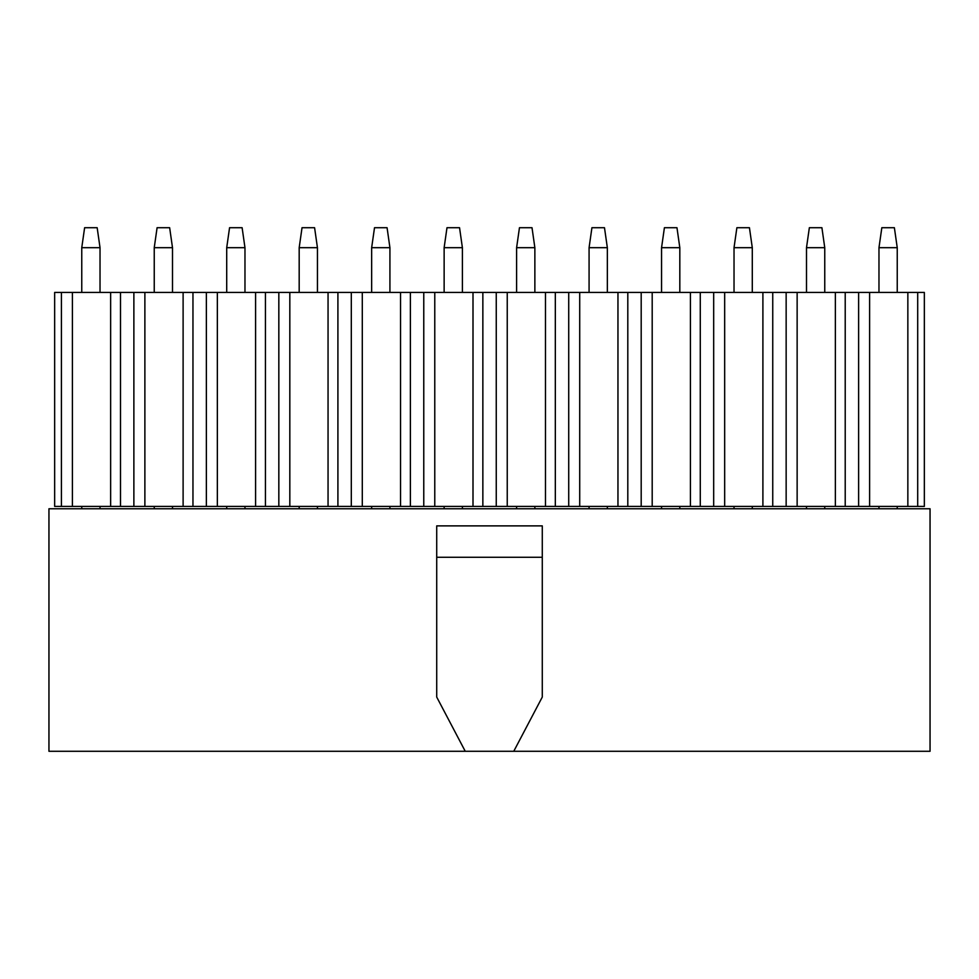 <?xml version="1.0" encoding="UTF-8"?>
<svg xmlns="http://www.w3.org/2000/svg" width="979" height="979" viewBox="0 0 979 979"><rect width="100%" height="100%" fill="white"/><g stroke="black" fill="none" stroke-linecap="round" stroke-linejoin="round"><path stroke-width="1.47" d="M930.05 508.762L930.05 751.285L48.95 751.285L48.95 508.762L930.05 508.762M465.245 751.285L436.72 697.072L436.72 525.882L542.28 525.882L542.28 697.072L513.755 751.285M436.72 557.271L542.28 557.271M752.288 506.424L752.288 508.762M734.03 508.762L734.03 506.424M897.241 506.424L897.241 508.762M878.971 508.762L878.971 506.424M824.759 506.424L824.759 508.762M806.5 508.762L806.5 506.424M244.97 506.424L244.97 508.762M226.712 508.762L226.712 506.424M172.5 506.424L172.5 508.762M154.241 508.762L154.241 506.424M100.029 506.424L100.029 508.762M81.759 508.762L81.759 506.424M679.818 506.424L679.818 508.762M661.559 508.762L661.559 506.424M607.347 506.424L607.347 508.762M589.077 508.762L589.077 506.424M534.864 506.424L534.864 508.762M516.606 508.762L516.606 506.424M462.394 506.424L462.394 508.762M444.136 508.762L444.136 506.424M389.923 506.424L389.923 508.762M371.653 508.762L371.653 506.424M317.441 506.424L317.441 508.762M299.182 508.762L299.182 506.424M869.609 506.424L917.702 506.424L917.702 292.427L858.62 292.427L858.62 506.424L869.609 506.424L869.609 292.427M907.851 506.424L907.851 292.427M797.139 506.424L845.22 506.424L845.22 292.427L786.149 292.427L786.149 506.424L797.139 506.424L797.139 292.427M835.368 506.424L835.368 292.427M724.668 506.424L772.749 506.424L772.749 292.427L713.679 292.427L713.679 506.424L724.668 506.424L724.668 292.427M762.898 506.424L762.898 292.427M652.198 506.424L700.279 506.424L700.279 292.427L641.196 292.427L641.196 506.424L652.198 506.424L652.198 292.427M690.428 506.424L690.428 292.427M579.715 506.424L627.808 506.424L627.808 292.427L568.726 292.427L568.726 506.424L579.715 506.424L579.715 292.427M617.957 506.424L617.957 292.427M507.244 506.424L555.326 506.424L555.326 292.427L496.255 292.427L496.255 506.424L507.244 506.424L507.244 292.427M545.474 506.424L545.474 292.427M434.774 506.424L482.855 506.424L482.855 292.427L423.772 292.427L423.772 506.424L434.774 506.424L434.774 292.427M473.004 506.424L473.004 292.427M362.291 506.424L410.385 506.424L410.385 292.427L351.302 292.427L351.302 506.424L362.291 506.424L362.291 292.427M400.533 506.424L400.533 292.427M289.821 506.424L337.914 506.424L337.914 292.427L278.831 292.427L278.831 506.424L289.821 506.424L289.821 292.427M328.051 506.424L328.051 292.427M217.35 506.424L265.431 506.424L265.431 292.427L206.361 292.427L206.361 506.424L217.35 506.424L217.35 292.427M255.58 506.424L255.58 292.427M144.88 506.424L192.961 506.424L192.961 292.427L133.878 292.427L133.878 506.424L144.88 506.424L144.88 292.427M183.11 506.424L183.11 292.427M72.397 506.424L120.49 506.424L120.49 292.427L61.408 292.427L61.408 506.424L72.397 506.424L72.397 292.427M110.639 506.424L110.639 292.427M100.029 247.687L81.759 247.687L84.622 227.715L97.166 227.715L100.029 247.687L100.029 292.427M81.759 292.427L81.759 247.687M172.5 247.687L154.241 247.687L157.093 227.715L169.648 227.715L172.5 247.687L172.5 292.427M154.241 292.427L154.241 247.687M244.97 247.687L226.712 247.687L229.563 227.715L242.119 227.715L244.97 247.687L244.97 292.427M226.712 292.427L226.712 247.687M317.441 247.687L299.182 247.687L302.034 227.715L314.589 227.715L317.441 247.687L317.441 292.427M299.182 292.427L299.182 247.687M389.923 247.687L371.653 247.687L374.516 227.715L387.072 227.715L389.923 247.687L389.923 292.427M371.653 292.427L371.653 247.687M462.394 247.687L444.136 247.687L446.987 227.715L459.543 227.715L462.394 247.687L462.394 292.427M444.136 292.427L444.136 247.687M534.864 247.687L516.606 247.687L519.457 227.715L532.013 227.715L534.864 247.687L534.864 292.427M516.606 292.427L516.606 247.687M607.347 247.687L589.077 247.687L591.928 227.715L604.484 227.715L607.347 247.687L607.347 292.427M589.077 292.427L589.077 247.687M679.818 247.687L661.559 247.687L664.411 227.715L676.966 227.715L679.818 247.687L679.818 292.427M661.559 292.427L661.559 247.687M752.288 247.687L734.03 247.687L736.881 227.715L749.437 227.715L752.288 247.687L752.288 292.427M734.03 292.427L734.03 247.687M824.759 247.687L806.5 247.687L809.352 227.715L821.907 227.715L824.759 247.687L824.759 292.427M806.5 292.427L806.5 247.687M897.241 247.687L878.971 247.687L881.834 227.715L894.378 227.715L897.241 247.687L897.241 292.427M878.971 292.427L878.971 247.687M917.702 506.424L924.347 506.424L924.347 292.427L917.702 292.427M845.22 506.424L858.62 506.424M772.749 506.424L786.149 506.424M700.279 506.424L713.679 506.424M627.808 506.424L641.196 506.424M555.326 506.424L568.726 506.424M482.855 506.424L496.255 506.424M410.385 506.424L423.772 506.424M337.914 506.424L351.302 506.424M265.431 506.424L278.831 506.424M192.961 506.424L206.361 506.424M120.49 506.424L133.878 506.424M61.408 292.427L54.653 292.427L54.653 506.424L61.408 506.424M120.49 292.427L133.878 292.427M627.808 292.427L641.196 292.427M772.749 292.427L786.149 292.427M700.279 292.427L713.679 292.427M555.326 292.427L568.726 292.427M482.855 292.427L496.255 292.427M410.385 292.427L423.772 292.427M265.431 292.427L278.831 292.427M192.961 292.427L206.361 292.427M845.22 292.427L858.62 292.427M337.914 292.427L351.302 292.427"/></g></svg>
